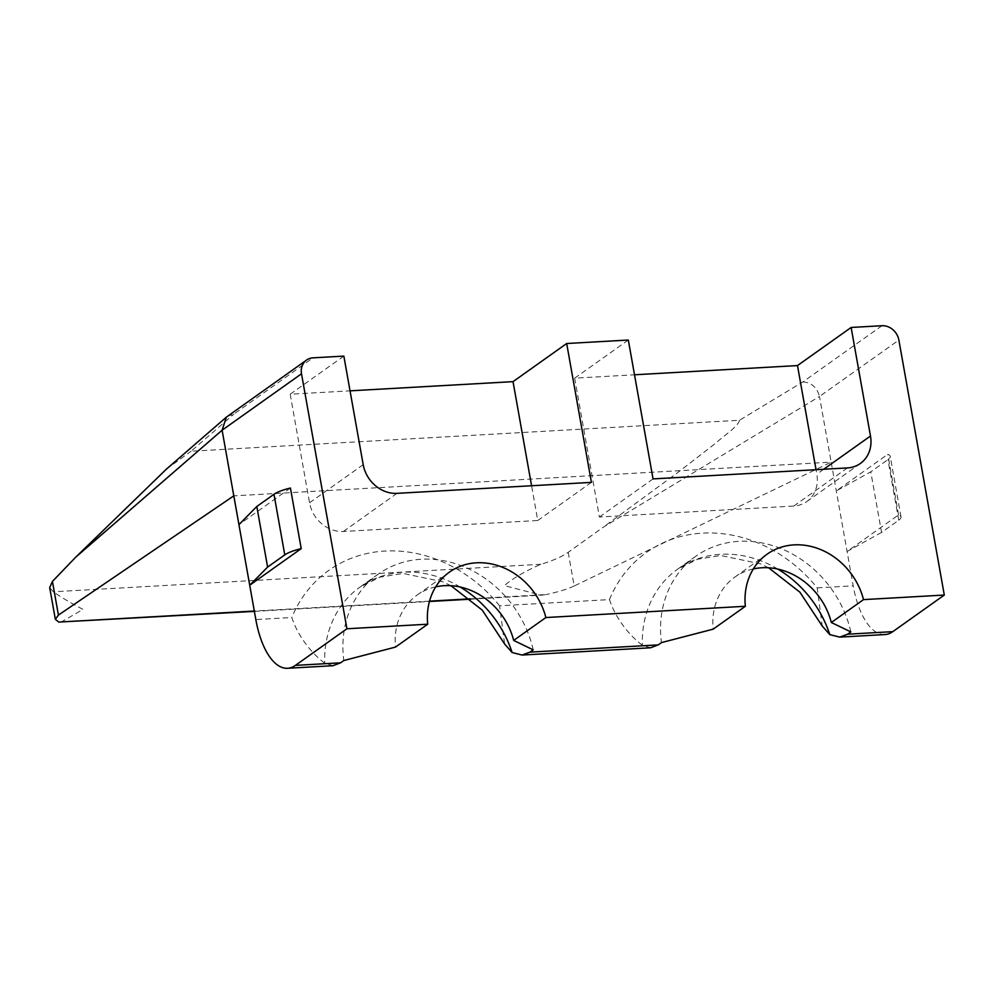 <?xml version="1.0" encoding="UTF-8"?>
<svg xmlns="http://www.w3.org/2000/svg" width="994" height="994" viewBox="0 0 994 994"><rect width="100%" height="100%" fill="white"/><g stroke="black" fill="none" stroke-linecap="round" stroke-linejoin="round"><path stroke-width="0.75" stroke-dasharray="4.97 3.73" d="M884.971 634.557A68.661 30.044 86.8 0 1 853.2 585.839L831.17 462.135L233.801 495.844M881.566 532.424L847.087 551.496L898.588 514.904A26.403 6.299 -10.1 0 1 901.024 516.942A26.403 6.299 -10.1 0 1 898.738 520.235L881.566 532.424L870.781 471.839L836.302 490.912L887.804 454.308A26.403 6.299 -10.1 0 1 890.239 456.345A26.403 6.299 -10.1 0 1 887.94 459.638L870.781 471.839M290.434 488.029L238.933 524.633M227.303 416.387L233.913 414.063L313.035 357.84M881.964 325.721L802.841 381.944L739.486 420.251L191.084 451.214L233.913 414.063M628.32 340.035L574.669 378.167L634.507 374.788M343.849 356.101L290.198 394.22L350.037 390.841M166.42 469.118L191.084 451.214M568.195 552.316L574.197 585.975L831.17 462.135L819.478 396.494L603.06 527.342L568.195 552.316C561.933 556.727 552.838 560.715 540.922 564.269C524.981 571.264 512.792 578.371 504.356 585.615L541.37 595.182L546.153 594.561L470.361 598.835M574.197 585.975C567.661 589.082 558.317 591.939 546.153 594.561M739.486 420.251C738.505 426.227 723.371 436.217 713.854 444.616L679.026 471.591L603.06 527.342M802.841 381.944C811.464 382.479 817.006 387.325 819.478 396.494L898.874 340.072M898.588 514.904L887.804 454.308M332.903 665.719L324.715 663.11C315.595 656.661 299.082 639.751 291.826 617.522L255.831 619.56M650.548 647.79L642.36 645.181C633.253 638.732 616.74 621.822 609.471 599.593L499.572 605.793L504.604 643.975M609.471 599.593A137.309 119.031 54.6 0 1 817.217 587.864L822.249 626.046M435.707 586.858A66.014 57.23 54.6 0 0 417.256 594.984A66.014 57.23 54.6 0 0 395.525 647.082M533.206 649.84A105.625 91.56 54.6 0 0 378.217 574.134A105.625 91.56 54.6 0 0 343.8 660.538M753.353 568.928A66.014 57.23 54.6 0 0 734.914 577.054A66.014 57.23 54.6 0 0 713.183 629.152M850.852 631.911A105.625 91.56 54.6 0 0 695.875 556.205A105.625 91.56 54.6 0 0 661.457 642.609M60.684 622.319L83.049 609.397C71.245 603.283 61.33 597.419 53.328 591.79L49.7 587.603M574.669 378.167L599.394 517.017L793.784 506.045A31.684 27.472 54.6 0 0 806.743 501.585A31.684 27.472 54.6 0 0 816.832 474.138L816.037 469.69M290.198 394.22L309.544 502.778A31.684 27.472 54.6 0 0 343.377 531.467L537.766 520.496L531.579 485.755M591.418 482.376L537.766 520.496M653.046 478.897L599.394 517.017M499.572 605.793A137.309 119.031 54.6 0 0 291.826 617.522M817.217 587.864L853.2 585.839M429.532 601.146L254.315 611.037M898.738 520.235L887.94 459.638M460.147 587.007A105.625 91.56 54.6 0 0 359.977 587.094A105.625 91.56 54.6 0 0 324.715 663.11M777.805 569.077A105.625 91.56 54.6 0 0 677.635 569.164A105.625 91.56 54.6 0 0 642.36 645.181M540.922 564.269L53.328 591.79M823.703 469.255L816.832 474.138M847.435 467.925L793.784 506.045M397.028 493.347L343.377 531.467M363.195 464.658L309.544 502.778M901.024 516.942L890.239 456.345M417.256 594.984L449.45 572.109M378.217 574.134L359.977 587.094L379.894 577.166L403.042 573.439L442.74 581.726L450.941 585.702M734.914 577.054L767.095 554.18M695.875 556.205L677.635 569.164L697.539 559.237L720.687 555.509L760.385 563.797L768.586 567.773M254.377 611.385L429.433 601.494M470.758 599.171L541.37 595.182M860.394 463.452L806.743 501.585"/><path stroke-width="1.49" d="M301.505 373.781L346.931 628.767L427.718 624.207A66.014 57.23 -125.4 0 1 449.45 572.109A66.014 57.23 -125.4 0 1 545.868 617.547L745.363 606.278A66.014 57.23 -125.4 0 1 767.095 554.18A66.014 57.23 -125.4 0 1 863.513 599.618L944.3 595.058L898.874 340.072A15.842 13.73 54.6 0 0 881.964 325.721L851.137 327.461L870.483 436.018A31.684 27.472 -125.4 0 1 860.394 463.452A31.684 27.472 -125.4 0 1 847.435 467.925L653.046 478.897L628.32 340.035L566.679 343.514L591.418 482.376L397.028 493.347A31.684 27.472 -125.4 0 1 363.195 464.658L343.849 356.101L313.035 357.84A15.842 13.73 54.6 0 0 306.562 360.064A15.842 13.73 54.6 0 0 301.505 373.781L222.109 430.203L226.359 417.132L166.42 469.118L75.805 557.1L222.109 430.203L238.933 524.633L256.812 506.493L273.984 494.291A26.403 6.299 -10.1 0 1 290.434 488.029L301.219 548.626L249.718 585.217L238.933 524.633M301.219 548.626A26.403 6.299 -10.1 0 0 284.769 554.888L267.61 567.077L249.718 585.217L255.831 619.56A68.661 30.044 86.8 0 0 287.601 668.279L332.903 665.719L340.582 662.824L343.8 660.538L395.525 647.082L427.718 624.207M287.601 668.279A68.661 30.044 86.8 0 0 295.429 665.371L346.931 628.767M226.359 417.132L306.562 360.064M851.137 327.461L797.486 365.581L634.507 374.788M566.679 343.514L513.028 381.646L350.037 390.841M233.801 495.844L58.422 615.087L55.341 619.299L49.7 587.603L52.434 581.428L58.422 615.087M75.805 557.1L52.434 581.428M254.315 611.037L58.77 622.07L55.341 619.299M892.798 631.65A68.661 30.044 86.8 0 1 884.971 634.557L839.681 637.117L847.634 634.197L892.798 631.65L944.3 595.058M267.61 567.077L256.812 506.493M658.239 644.895L650.548 647.79L522.024 655.046L529.988 652.126L658.239 644.895L661.457 642.609L713.183 629.152L745.363 606.278M450.941 585.702L482.214 610.092L504.604 643.975L512.134 652.536L522.024 655.046M768.586 567.773L799.872 592.163L822.249 626.046L829.791 634.607L839.681 637.117M545.868 617.547L513.674 640.422A66.014 57.23 54.6 0 0 435.707 586.858M513.674 640.422L533.206 649.84L529.988 652.126M863.513 599.618L831.319 622.492A66.014 57.23 54.6 0 0 753.353 568.928M831.319 622.492L850.852 631.911L847.634 634.197M58.77 622.07L254.377 611.385M816.037 469.69L797.486 365.581M531.579 485.755L513.028 381.646M470.361 598.835L429.532 601.146M284.769 554.888L273.984 494.291M295.429 665.371L340.582 662.824M512.134 652.536A105.625 91.56 54.6 0 0 460.147 587.007M829.791 634.607A105.625 91.56 54.6 0 0 777.805 569.077M870.483 436.018L823.703 469.255M429.433 601.494L470.758 599.171"/></g></svg>

